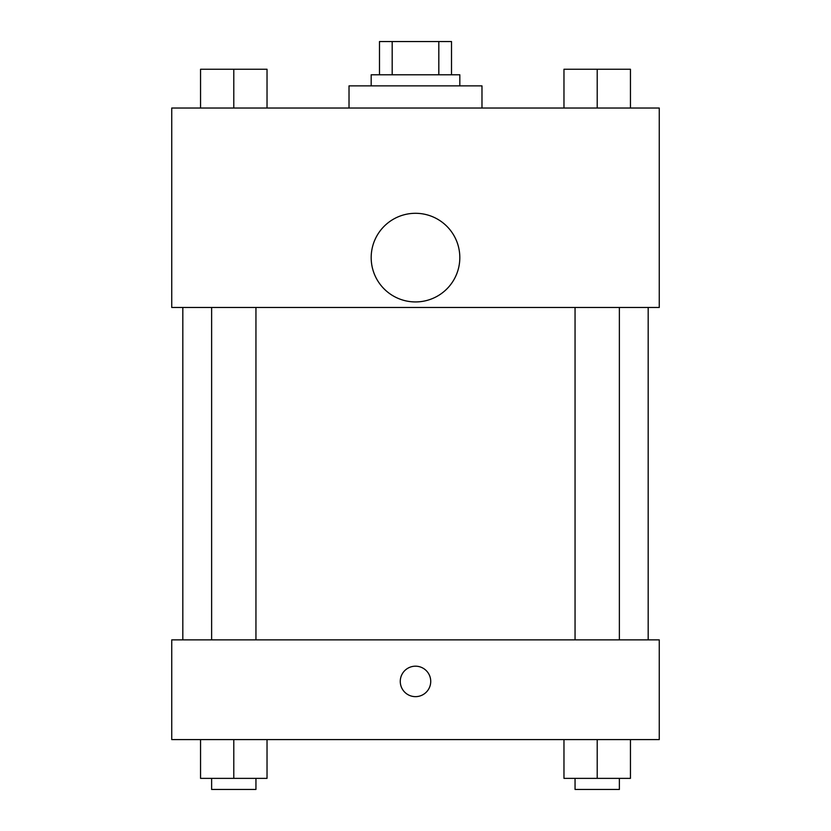 <?xml version="1.0" encoding="UTF-8"?>
<svg xmlns="http://www.w3.org/2000/svg" width="831" height="831" viewBox="0 0 831 831"><rect width="100%" height="100%" fill="white"/><g stroke="black" fill="none" stroke-linecap="round" stroke-linejoin="round"><path stroke-width="1.25" d="M392.18 74.79L392.18 41.55L379.487 41.55L379.487 74.79L379.487 41.55M392.18 41.55L451.513 41.55L451.513 74.79M438.82 74.79L438.82 41.55M371.177 85.873L371.177 74.79L459.823 74.79L459.823 85.873M481.98 108.03L481.98 85.873L349.02 85.873L349.02 108.03M171.737 108.03L659.263 108.03L659.263 307.47L171.737 307.47L171.737 108.03M415.5 301.933A44.323 44.323 0 0 1 377.118 235.453A44.323 44.323 0 0 1 453.882 235.453A44.323 44.323 0 0 1 415.5 301.933M171.737 639.87L659.263 639.87L659.263 739.59L171.737 739.59L171.737 639.87M415.5 696.648A15.238 15.238 0 0 1 402.308 673.796A15.238 15.238 0 0 1 428.692 673.796A15.238 15.238 0 0 1 415.5 696.648M563.969 739.59L563.969 778.367L630.449 778.367L630.449 739.59L630.449 778.367M597.209 778.367L597.209 739.59M619.375 778.367L619.375 789.45L575.052 789.45L575.052 778.367M200.551 739.59L200.551 778.367L267.031 778.367L267.031 739.59L267.031 778.367M233.791 778.367L233.791 739.59M255.948 778.367L255.948 789.45L211.625 789.45L211.625 778.367M563.969 108.03L563.969 69.253L630.449 69.253L630.449 108.03L630.449 69.253M597.209 108.03L597.209 69.253M619.375 69.253L575.052 69.253M200.551 108.03L200.551 69.253L267.031 69.253L267.031 108.03L267.031 69.253M233.791 108.03L233.791 69.253M255.948 69.253L211.625 69.253M648.18 639.87L648.18 307.47M182.82 639.87L182.82 307.47M575.052 307.47L575.052 639.87M619.375 307.47L619.375 639.87M255.948 639.87L255.948 307.47M211.625 639.87L211.625 307.47"/></g></svg>
